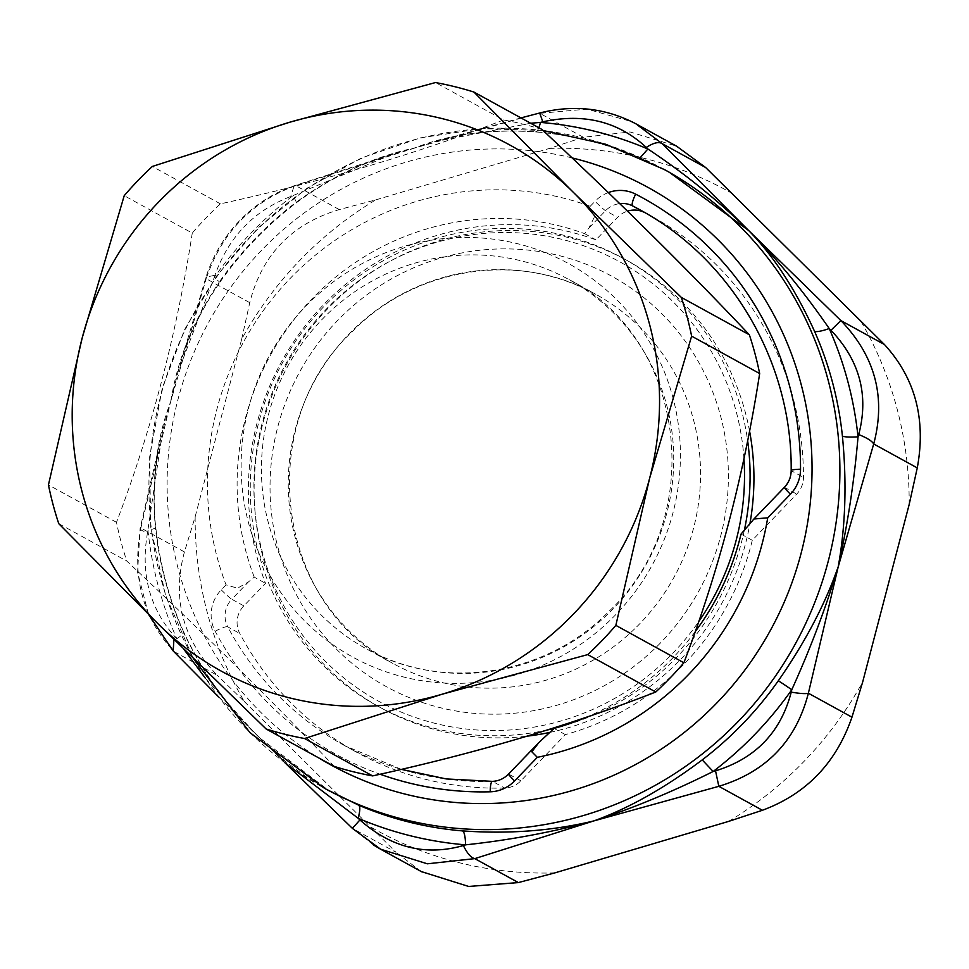 <?xml version="1.0" encoding="UTF-8"?>
<svg xmlns="http://www.w3.org/2000/svg" width="969" height="969" viewBox="0 0 969 969"><rect width="100%" height="100%" fill="white"/><g stroke="black" fill="none" stroke-linecap="round" stroke-linejoin="round"><path stroke-width="0.73" stroke-dasharray="4.84 3.63" d="M541.986 129.471A335.322 326.056 -61.2 0 0 503.553 119.95L435.505 82.547M503.553 119.95C418.644 153.126 324.252 181.094 220.399 203.853A335.322 326.056 -61.2 0 0 211.448 212.417A335.322 326.056 -61.2 0 0 192.274 233.093L124.226 195.69M334.172 766.394C274.53 703.167 205.404 634.719 126.794 561.063L58.758 523.66M192.274 233.093C176.491 334.717 151.225 431.12 116.486 522.315A335.322 326.056 -61.2 0 0 126.794 561.063M220.399 203.853L152.351 166.45M116.486 522.315L48.45 484.912M743.962 458.846A250.608 243.679 -61.2 0 0 588.038 247.349A250.608 243.679 -61.2 0 0 329.835 305.526A250.608 243.679 -61.2 0 0 321.769 657.685A250.608 243.679 -61.2 0 0 668.586 657.551A250.608 243.679 -61.2 0 0 698.782 621.517M744.386 530.079A255.307 248.258 118.8 0 1 672.728 661.379A255.307 248.258 118.8 0 1 554.22 728.385M547.57 729.948A255.307 248.258 118.8 0 1 377.183 705.807A255.307 248.258 118.8 0 1 327.619 302.752A255.307 248.258 118.8 0 1 623.164 258.323A255.307 248.258 118.8 0 1 747.656 440.847M749.57 431.096A255.307 248.258 -61.2 0 0 627.016 260.443A255.307 248.258 -61.2 0 0 331.471 304.872A255.307 248.258 -61.2 0 0 381.035 707.927A255.307 248.258 -61.2 0 0 527.427 736.125M549.665 732.443A255.307 248.258 -61.2 0 0 676.58 663.499A255.307 248.258 -61.2 0 0 749.958 523.405M645.33 212.877A305.901 297.459 118.8 0 1 651.386 216.111A305.901 297.459 118.8 0 1 803.458 477.414A23.535 22.881 118.8 0 1 797.257 493.487A23.535 22.881 118.8 0 1 796.724 494.069L752.283 540.266A261.194 253.975 118.8 0 1 576.095 731.401A261.194 253.975 118.8 0 1 565.339 734.611L520.898 780.808A23.535 22.881 118.8 0 1 520.329 781.365A23.535 22.881 118.8 0 1 504.643 788.051A305.901 297.459 118.8 0 1 356.665 752.259A305.901 297.459 118.8 0 1 239.791 633.484A23.535 22.881 118.8 0 1 237.853 616.514A23.535 22.881 118.8 0 1 243.825 605.867L265.506 583.326A261.194 253.975 118.8 0 1 431.956 236.969A261.194 253.975 118.8 0 1 595.923 239.852L617.592 217.31A23.535 22.881 118.8 0 1 627.488 211.145M173.935 639.492L175.256 637.093C149.638 608.52 140.396 573.757 147.494 532.78L162.695 430.369L170.641 401.772C156.59 438.545 151.467 480.152 155.27 526.591A352.97 343.22 -61.2 0 0 183.153 631.413C202.993 673.746 228.66 709.369 260.176 738.269L173.172 650.926M241.656 339.283L249.748 302.667C261.848 254.883 291.705 223.851 339.295 209.583L375.754 199.88A364.732 354.654 -61.2 0 0 241.656 339.283L195.157 516.768L184.437 551.942C171.828 598.491 182.766 639.613 217.274 675.32L173.693 651.374C142.6 617.568 131.663 576.446 140.856 527.984L140.093 528.614L162.695 430.357C154.471 462.443 152.424 499.81 155.767 527.16L155.27 526.591C156.796 527.633 154.374 528.892 147.978 530.394A364.732 354.654 118.8 0 0 176.806 638.704L175.256 637.093M184.437 551.942L140.856 527.984C138.846 528.892 141.05 530.491 147.494 532.78M205.501 678.397L254.496 732.709C226.068 705.48 202.436 671.88 183.625 631.885L183.153 631.413C184.716 632.539 182.596 634.974 176.806 638.704L183.868 649.254M254.496 732.709L260.176 738.269L329.399 790.958M195.157 516.768A364.732 354.654 -61.2 0 0 244.321 701.532L217.274 675.32M244.321 701.532L395.994 852.284L352.365 828.35M640.315 157.559L639.043 157.499A352.97 343.22 -61.2 0 0 535.07 131.76C489.357 128.889 449.277 134.255 414.865 147.882C373.453 156.724 333.651 175.026 295.472 202.763A23.535 2.277 52.7 0 0 296.187 202.896A23.535 2.277 52.7 0 0 292.856 195.762A364.732 354.654 118.8 0 0 214.246 277.485L177.933 372.229L170.641 401.772L172.216 393.402C179.144 355.466 194.878 318.28 219.394 281.846L214.246 277.485L214.985 275.22C228.66 236.848 253.902 210.612 290.688 196.525L393.269 154.01L539.818 112.973M140.856 527.984L170.641 401.772L206.179 278.709L205.973 277.17L214.985 275.22M249.748 302.667L206.179 278.709C221.695 232.79 251.54 201.77 295.727 185.624L294.176 185.757L290.688 196.525M373.44 844.968L352.413 828.338L260.176 738.269L285.661 761.682L306.083 776.775L326.928 789.602M421.261 871.555L395.994 852.284M289.816 766.37L265.361 743.465M371.563 827.526A364.732 354.654 -61.2 0 0 554.825 872.887M177.933 372.229C185.963 341.488 199.989 311.449 219.999 282.1L219.394 281.846A352.97 343.22 -61.2 0 1 295.472 202.763M375.754 199.88L549.508 148.402L583.338 137.271L630.032 131.941L676.604 146.186M732.77 193.764A364.732 354.654 -61.2 0 0 549.508 148.402M909.176 504.522A364.732 354.654 -61.2 0 0 860.012 319.758M728.579 821.409A364.732 354.654 -61.2 0 0 862.676 682.006M639.043 157.499L669.361 172.3M530.661 123.245L434.924 141.668L295.727 185.624L339.295 209.583M583.338 137.271L539.757 113.312L587.105 109.134L631.764 121.646M535.07 131.76A23.535 5.039 94.7 0 0 535.542 131.917L535.542 131.917A23.535 5.039 94.7 0 0 538.837 127.738M254.253 577.149A261.194 253.975 -61.2 0 1 420.716 230.792A261.194 253.975 -61.2 0 1 584.67 233.662L588.934 227.994L594.215 217.371L590.206 206.3A288.253 280.295 -61.2 0 0 410.057 203.417A288.253 280.295 -61.2 0 0 226.043 584.864L237.502 588.195L248.415 581.957L254.253 577.149L265.506 583.326M585.76 717.472A261.194 253.975 -61.2 0 0 695.27 631.546M741.031 534.089L752.283 540.266M554.086 728.422L565.339 734.611M584.67 233.662L595.923 239.852M609.913 612.069A210.6 204.786 -61.2 0 0 569.033 279.593A210.6 204.786 -61.2 0 0 325.233 316.233A210.6 204.786 -61.2 0 0 366.125 648.709A210.6 204.786 -61.2 0 0 609.913 612.069M612.432 618.004A224.384 218.182 -61.2 0 0 619.651 302.679A224.384 218.182 -61.2 0 0 309.111 302.812A224.384 218.182 -61.2 0 0 301.892 618.125A224.384 218.182 -61.2 0 0 612.432 618.004M636.742 626.81A210.6 204.786 -61.2 0 0 595.85 294.334A210.6 204.786 -61.2 0 0 352.062 330.974A210.6 204.786 -61.2 0 0 392.942 663.45A210.6 204.786 -61.2 0 0 636.742 626.81M657.454 645.984A234.135 227.667 -61.2 0 0 665 316.96A234.135 227.667 -61.2 0 0 340.967 317.093A234.135 227.667 -61.2 0 0 333.433 646.105A234.135 227.667 -61.2 0 0 657.454 645.984M172.615 394.262L172.01 394.407M664.431 169.575A352.97 343.22 -61.2 0 0 162.84 388.254A352.97 343.22 -61.2 0 0 324.373 788.209M572.11 157.911A329.436 320.339 -61.2 0 0 180.125 391.646A329.436 320.339 -61.2 0 0 318.934 758.012M226.043 584.864L221.235 589.855A35.296 34.327 -61.2 0 0 215.191 631.279A317.675 308.893 -61.2 0 0 380.102 774.231M590.206 206.3L595.002 201.31A11.761 0.739 43.9 0 0 605.564 210.697L617.592 217.31M608.338 192.577A35.296 34.327 -61.2 0 0 595.002 201.31M492.325 781.353A11.761 2.386 -91.5 0 1 492.615 781.438A23.535 22.881 -61.2 0 0 508.858 774.195L544.651 736.985M520.898 780.808L508.858 774.195A11.761 0.739 43.9 0 0 508.531 774.098M215.191 631.279A11.761 2.313 -28 0 1 227.751 626.87A305.901 297.459 -61.2 0 0 344.637 745.645A305.901 297.459 -61.2 0 0 492.615 781.438L504.643 788.051M221.235 589.855A11.761 0.739 43.9 0 0 231.785 599.254A23.535 22.881 -61.2 0 0 227.751 626.87L239.791 633.484M243.825 605.867L231.785 599.254L248.415 581.957M588.934 227.994L605.564 210.697A23.535 22.881 -61.2 0 1 619.736 203.611M791.176 470.522A11.761 1.344 -179.9 0 0 791.431 470.801A305.901 297.459 -61.2 0 0 639.346 209.498L651.386 216.111M784.357 487.359A11.761 0.739 -136.1 0 1 784.684 487.455A23.535 22.881 -61.2 0 0 791.431 470.801L803.458 477.414M748.904 524.653L784.684 487.455L796.724 494.069M569.033 279.593C686.076 337.793 708.836 519.045 608.568 611.718C545.196 676.447 441.561 691.781 366.125 648.709L392.942 663.45C275.208 604.692 252.752 423.465 352.728 331.144C415.967 266.511 519.917 250.995 595.85 294.334L569.033 279.593M381.035 707.927L377.183 705.807M627.016 260.443L623.164 258.323M148.523 614.358L137.586 572.255L140.093 528.614M218.619 696.905L253.999 732.225M183.625 631.885C168.921 598.612 159.631 563.692 155.767 527.16M393.269 154.023L294.188 185.757C276.298 191.826 260.092 201.504 245.581 214.791C226.819 232.366 213.616 253.163 205.973 277.17L177.921 372.266M285.056 762.869L265.785 743.877M543.076 130.5L481.46 128.635L420.28 137.901L361.461 157.995L306.882 188.277L258.275 227.763L217.153 275.22L184.825 329.145L162.32 387.806L149.638 456.932L150.692 526.942L165.469 595.063L193.364 658.569M219.999 282.1C241.426 251.746 266.814 225.353 296.187 202.896C327.256 180.04 359.656 163.737 393.378 153.986M520.959 117.903L434.924 141.668M434.827 141.704C464.151 132.656 497.715 129.398 535.542 131.917C571.54 134.933 606.073 143.485 639.152 157.559L669.373 172.288M401.408 769.374L344.637 745.645L356.665 752.259"/><path stroke-width="1.45" d="M266.136 728.991L334.172 766.394A335.322 326.056 -61.2 0 0 372.605 775.903C476.469 753.155 570.85 725.187 655.759 692.011A335.322 326.056 -61.2 0 0 664.71 683.436A335.322 326.056 -61.2 0 0 683.884 662.772C718.623 571.577 743.877 475.161 759.66 373.549A335.322 326.056 -61.2 0 0 749.352 334.789C689.71 271.562 620.584 203.127 541.986 129.471L473.938 92.067A335.322 326.056 -61.2 0 0 435.505 82.547L289.767 122.215L152.351 166.45A335.322 326.056 -61.2 0 0 143.4 175.026A335.322 326.056 -61.2 0 0 124.226 195.69L82.171 338.011L48.45 484.912A335.322 326.056 -61.2 0 0 58.758 523.66L158.274 624.036L266.136 728.991A335.322 326.056 -61.2 0 0 304.569 738.511L441.973 694.264L587.723 654.608A335.322 326.056 -61.2 0 0 596.674 646.044A335.322 326.056 -61.2 0 0 615.848 625.368L649.569 478.468L691.624 336.146A335.322 326.056 -61.2 0 0 681.316 297.398L573.454 192.443L473.938 92.067M749.352 334.789L681.316 297.398M759.66 373.549L691.624 336.146M683.884 662.772L615.848 625.368M372.605 775.903L304.569 738.511M655.759 692.011L587.723 654.608M698.782 621.517A250.608 243.679 -61.2 0 0 743.962 458.846M289.767 122.215A300.027 291.73 118.8 0 1 573.454 192.443A300.027 291.73 118.8 0 1 649.569 478.468A300.027 291.73 118.8 0 1 568.646 618.961A300.027 291.73 118.8 0 1 441.973 694.264A300.027 291.73 118.8 0 1 158.274 624.036A300.027 291.73 118.8 0 1 82.171 338.011A300.027 291.73 118.8 0 1 163.095 197.519A300.027 291.73 118.8 0 1 289.767 122.215M554.22 728.385A255.307 248.258 118.8 0 1 547.57 729.948M747.656 440.847A255.307 248.258 118.8 0 1 744.386 530.079M527.427 736.125A255.307 248.258 -61.2 0 0 549.665 732.443M749.958 523.405A255.307 248.258 -61.2 0 0 749.57 431.096M627.488 211.145A23.535 22.881 118.8 0 1 627.948 211A23.535 22.881 118.8 0 1 644.712 212.55A305.901 297.459 118.8 0 1 645.33 212.877M148.523 614.358L173.172 650.926L173.935 639.492M183.868 649.254L205.501 678.397M352.413 828.338L359.923 819.944L358.13 818.248C360.165 810.799 360.335 806.426 358.639 805.166L326.928 789.602M358.639 805.166A352.97 343.22 -61.2 0 0 462.601 830.905C509.052 834.176 552.839 830.845 593.936 820.888L474.798 858.631L427.317 863.803L380.538 849.171L373.44 844.968M842.412 436.074A352.97 343.22 -61.2 0 0 814.517 331.253C795.416 289.319 773.456 255.743 748.625 230.501L840.862 320.569C875.152 356.132 886.102 397.254 873.699 443.959C872.003 441.016 867.013 437.879 858.716 434.572L858.037 436.862C849.728 437.298 844.52 437.031 842.412 436.074C846.93 482.925 845.513 526.579 838.161 567.01L808.376 693.223C796.07 740.91 766.213 771.942 718.828 786.319L715.534 770.839L713.16 771.481L702.21 759.902C664.746 788.039 628.663 808.376 593.936 820.888C552.148 832.189 509.367 840.171 465.568 844.847L463.376 845.549C425.694 856.245 391.21 847.705 359.923 819.944M702.21 759.902A352.97 343.22 -61.2 0 0 778.289 680.819C803.41 644.724 822.427 609.344 835.326 574.69L838.161 567.01L835.326 574.69M676.604 146.186L705.711 167.564L884.443 344.528C915.257 378.201 926.207 419.335 917.268 467.906L909.176 504.522L862.676 682.006L851.957 717.181C836.174 762.942 806.329 793.974 762.409 810.278L728.579 821.409L554.825 872.887L518.367 882.577L468.633 886.453L421.261 871.555M462.601 830.905A23.535 5.039 -85.3 0 1 465.568 844.847A364.732 354.654 -61.2 0 1 358.13 818.248L289.816 766.37M669.361 172.3L748.625 230.501C717.726 200.208 684.15 173.039 647.886 148.996L640.315 157.559M778.289 680.819A23.535 0.63 -144.8 0 1 791.77 689.758A364.732 354.654 -61.2 0 1 713.16 771.481C672.316 791.891 632.575 808.364 593.936 820.888L718.828 786.319L762.409 810.278M851.957 717.181L808.376 693.223C805.724 693.974 800.006 693.61 791.237 692.132L791.77 689.758C809.285 651.071 823.88 612.941 835.557 575.38M518.367 882.577L474.798 858.631C471.043 857.819 467.24 853.459 463.376 845.549M539.757 113.312L542.834 121.815C583.726 112.876 618.21 121.416 646.299 147.421L647.886 148.996A364.732 354.654 -61.2 0 0 540.448 122.409L542.834 121.815M538.837 127.738A23.535 5.039 94.7 0 0 540.448 122.409L530.661 123.245M631.764 121.646L635.858 123.79L662.142 143.606C658.726 141.522 653.445 142.794 646.299 147.421M884.443 344.528L840.862 320.569L830.966 330.272C859.782 360.589 869.023 395.364 858.716 434.572M814.517 331.253A23.535 4.409 156.1 0 0 829.21 328.539L830.966 330.272M917.268 467.906L873.699 443.959L838.161 567.01C847.56 525.089 854.186 481.702 858.037 436.862A364.732 354.654 -61.2 0 0 829.21 328.539C803.495 291.209 776.629 258.529 748.625 230.501L662.142 143.606L705.711 167.564M791.237 692.132C780.76 732.273 755.529 758.509 715.534 770.839M380.102 774.231A317.675 308.893 -61.2 0 0 490.229 791.794A35.296 34.327 -61.2 0 0 514.6 780.929L537.311 757.322A288.253 280.295 -61.2 0 0 569.118 749.073A288.253 280.295 -61.2 0 0 767.714 517.809L790.425 494.202A35.296 34.327 -61.2 0 0 800.539 469.214A317.675 308.893 -61.2 0 0 635.676 194.163A35.296 34.327 -61.2 0 0 608.338 192.577M537.311 757.322L531.836 751.787L538.958 742.472L554.086 728.422A261.194 253.975 -61.2 0 0 564.842 725.224A261.194 253.975 -61.2 0 0 585.76 717.472M695.27 631.546A261.194 253.975 -61.2 0 0 741.031 534.089L753.918 519.009L767.714 517.809M329.254 790.898L324.373 788.209A352.97 343.22 -61.2 0 0 825.963 569.53A352.97 343.22 -61.2 0 0 664.431 169.575L605.673 144.248L543.076 130.5M318.934 758.012A329.436 320.339 -61.2 0 0 799.037 560.845A329.436 320.339 -61.2 0 0 572.11 157.911M490.229 791.794A11.761 2.386 -91.5 0 1 492.325 781.353C498.514 781.135 503.916 778.713 508.531 774.098A11.761 0.739 43.9 0 0 514.6 780.929M635.676 194.163A11.761 2.75 117.3 0 0 632.672 205.937A23.535 22.881 -61.2 0 0 619.736 203.611M800.539 469.214A11.761 1.344 -179.9 0 0 791.176 470.522C792.303 362.891 731.958 259.256 639.346 209.498A305.901 297.459 -61.2 0 0 632.672 205.937L644.712 212.55M790.425 494.202A11.761 0.739 -136.1 0 1 784.357 487.359C788.802 482.586 791.079 476.978 791.176 470.522M173.172 650.926L218.619 696.905M422.133 872.027L380.538 849.171M380.551 849.171L352.365 828.35L285.056 762.869M669.325 172.264L664.431 169.575M193.364 658.569L249.954 732.625L324.373 788.209M677.452 146.658L635.858 123.79C605.722 108.043 573.709 104.434 539.818 112.973L520.959 117.903M508.531 774.098L538.958 742.46M492.325 781.353L446.321 778.943L401.408 769.374M753.918 518.996L784.357 487.359"/></g></svg>
